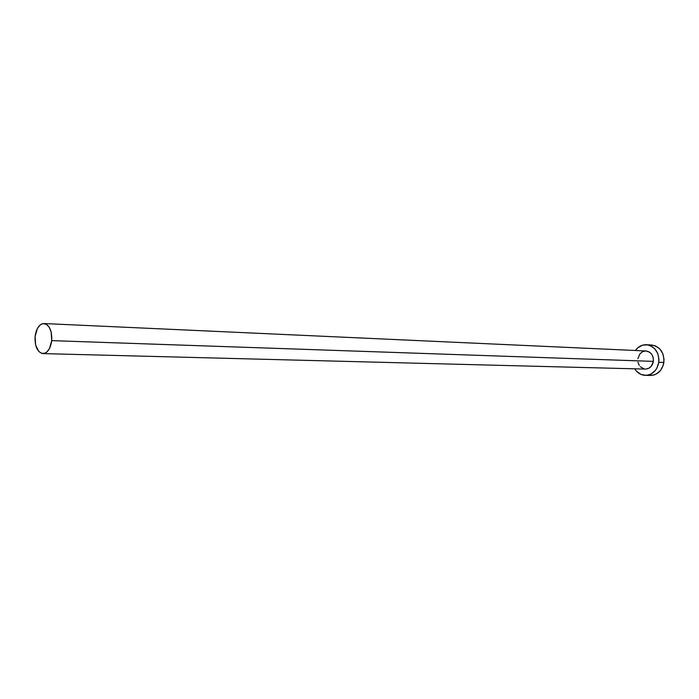 <?xml version="1.0" encoding="UTF-8"?>
<svg xmlns="http://www.w3.org/2000/svg" width="699" height="699" viewBox="0 0 699 699"><rect width="100%" height="100%" fill="white"/><g stroke="black" fill="none" stroke-linecap="round" stroke-linejoin="round"><path stroke-width="1.05" d="M645.972 350.985L649.703 352.252L651.957 354.62L653.25 357.827L653.364 361.374C653.574 355.372 651.119 351.912 646.007 350.985L43.985 323.55C49.489 324.948 52.067 330.644 51.726 340.631L653.364 361.374L651.363 366.136L648.873 368.233L645.885 369.081M42.954 353.598L645.369 369.089C649.668 368.801 652.342 366.232 653.364 361.374L51.726 340.631C50.503 348.74 47.567 353.056 42.919 353.589C37.344 352.226 34.74 346.538 35.09 336.534C36.296 328.373 39.266 324.048 43.985 323.55M645.387 375.354L650.463 375.45C657.68 374.944 662.154 370.619 663.884 362.475L658.799 362.309L658.956 359.286L657.733 353.441L654.648 348.626L650.201 345.568L647.676 344.86L642.503 345.192L637.829 347.779L635.382 350.496C638.274 346.564 641.953 344.633 646.426 344.729C655.024 346.328 659.148 352.191 658.799 362.309L663.884 362.475C664.233 352.418 660.118 346.59 651.547 344.991L646.488 344.729M658.799 362.309C657.06 370.496 652.569 374.847 645.334 375.354C640.869 375.127 637.331 372.951 634.727 368.81L636.614 371.326L640.992 374.419L646.094 375.346L648.681 374.926L651.153 373.939L655.382 370.391L656.973 367.971L658.799 362.309M644.347 368.985L640.267 366.722M639.262 365.402L637.986 362.213M637.872 358.701L639.847 353.965L642.311 351.859L645.282 350.994M648.628 375.276L653.792 375.031L656.256 374.044L660.476 370.514L663.22 365.394L664.041 359.469L662.818 353.659L659.751 348.871L655.312 345.839L650.201 345M35.09 336.534L35.632 345.088L38.777 351.483L41.826 353.441L45.129 353.135L46.711 352.13L49.454 348.6L51.726 340.631L51.149 331.955L49.253 327.272L46.457 324.336L43.207 323.576L41.564 324.056L39.992 325.096L37.3 328.652L35.09 336.534"/></g></svg>
